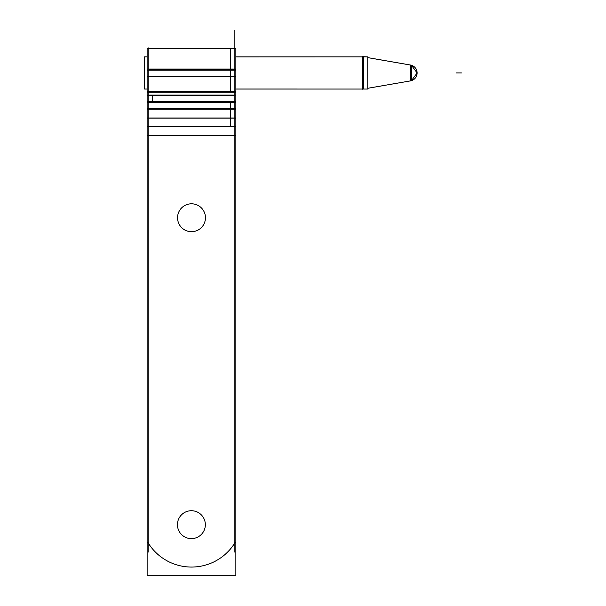 <?xml version="1.0" encoding="UTF-8"?>
<svg xmlns="http://www.w3.org/2000/svg" width="606" height="606" viewBox="0 0 606 606"><rect width="100%" height="100%" fill="white"/><g stroke="black" fill="none" stroke-linecap="round" stroke-linejoin="round"><path stroke-width="0.91" d="M147.137 95.74L147.137 91.536L235.863 91.536L235.863 95.74M148.841 91.87L234.158 91.87L148.841 91.87M234.158 95.407L148.841 95.407L234.158 95.407M235.863 69.016L147.137 69.016L147.137 92.195L235.863 92.195L235.863 69.016M235.764 91.87L230.606 91.87L230.606 69.523L235.764 69.523L230.606 69.523L230.606 48.275L235.764 48.275M148.841 68.94L148.841 93.082M148.841 96.134L148.841 91.93M148.841 102.505L148.841 92.195M147.137 95.089L235.863 95.089L235.863 102.505L147.137 102.505L147.137 95.089M147.243 101.99L152.401 101.99L152.401 95.407L147.243 95.407M234.158 92.195L234.158 102.505M234.158 91.93L234.158 96.134M234.158 68.94L234.158 93.082M234.158 47.76L234.158 71.235M235.863 48.275L235.863 70.22L147.137 70.22L147.137 48.275L235.863 48.275M148.841 47.76L148.841 71.235M148.841 552.172L148.841 127.071M148.841 117.579L148.841 136.547M148.841 118.102L148.841 104.702M148.841 112.936L148.841 101.475M235.863 109.254L147.137 109.254L147.137 101.475L235.863 101.475L235.863 109.254M235.764 101.99L230.606 101.99L230.606 108.792L235.764 108.792L230.606 108.792L230.606 118.026L235.764 118.026M235.863 118.056L147.137 118.056L147.137 108.322L235.863 108.322L235.863 118.056M147.137 117.981L235.863 117.981M234.158 118.14L148.841 118.14L234.158 118.14M148.841 118.026L234.158 118.026L148.841 118.026M235.863 118.102L235.863 126.609L147.137 126.609L147.137 118.102M235.863 135.759L147.137 135.759M235.764 135.244L230.606 135.244M230.606 126.609L230.606 118.185M230.606 118.14L235.764 118.14M147.137 126.609L147.137 575.7L235.863 575.7L235.863 126.609M148.841 135.244L234.158 135.244L148.841 135.244M234.158 127.071L234.158 552.172M234.158 117.579L234.158 136.547M234.158 118.102L234.158 108.322M234.158 101.475L234.158 112.936M147.773 542.279A50.972 50.972 0 0 0 235.234 542.279M192.375 203.828A13.953 13.953 0 0 0 177.55 217.751A13.953 13.953 0 0 0 192.375 231.674M191.504 203.798A13.953 13.953 0 0 0 177.596 216.668A13.953 13.953 0 0 0 189.352 231.537M190.625 231.674A13.953 13.953 0 0 0 205.457 217.751A13.953 13.953 0 0 0 190.625 203.828M192.269 510.752A13.953 13.953 0 0 0 177.444 524.675A13.953 13.953 0 0 0 192.269 538.598M190.519 538.598A13.953 13.953 0 0 0 205.343 524.675A13.953 13.953 0 0 0 190.519 510.752M152.401 48.275L147.243 48.275M411.406 80.666L417.133 72.955L411.406 65.251L417.133 72.955A8.052 8.052 0 0 0 411.406 65.251A8.052 8.029 0 0 1 417.133 72.955L411.406 65.251L417.133 72.955L411.406 80.666L417.133 72.955A8.052 8.052 0 0 1 411.406 80.666A8.052 8.052 0 0 0 411.406 65.251A8.052 8.052 0 0 1 417.133 72.955A8.052 8.052 0 0 0 411.406 65.251A8.052 8.052 0 0 1 411.406 80.666L417.133 72.955A8.052 8.029 0 0 1 411.406 80.651M410.467 65.031L367.766 57.608L410.467 65.031L410.467 80.886L367.766 88.309L410.467 80.886L410.467 65.031L410.467 80.886L410.467 65.031L367.766 57.608L411.406 65.19L411.406 80.727L367.766 88.279M362.539 89.188L362.539 56.699L367.766 56.858L235.863 56.896M362.539 56.729L363.479 56.858L363.479 89.052L363.479 56.858L363.479 89.052L363.479 56.858L367.766 56.858L367.766 89.052L235.863 89.021M367.766 57.638L411.406 65.206L367.766 57.608M147.137 89.021L144.554 89.021L144.554 56.858L147.137 56.896M148.841 69.523L234.158 69.523M148.841 108.792L234.158 108.792M148.841 101.99L234.158 101.99M148.841 48.275L234.158 48.275L234.158 30.3L234.158 48.275L234.158 30.3L234.158 48.275L234.158 30.3L234.158 48.275L234.158 30.3L234.158 48.275L234.158 30.3L234.158 48.275L234.158 30.3L234.158 48.275L234.158 30.3L234.158 48.275L234.158 30.3L234.158 48.275L234.158 30.3L234.158 48.275L234.158 30.3L234.158 48.275L234.158 30.3L234.158 48.275L234.158 30.3L234.158 48.275L148.841 48.275L234.158 48.275M147.137 101.99L235.863 101.99L147.137 101.99M234.158 71.114L234.158 85.09L234.158 71.114M235.863 108.792L147.137 108.792M234.158 115.617L234.158 30.3L234.158 115.617M147.137 76.394L235.863 76.394M234.158 74.939L234.158 67.16L234.158 74.939M234.158 72.955C234.158 54.957 234.158 54.957 234.158 72.955C234.158 90.953 234.158 90.953 234.158 72.955C234.158 54.957 234.158 54.957 234.158 72.955C234.158 90.953 234.158 90.953 234.158 72.955C234.158 54.957 234.158 54.957 234.158 72.955C234.158 90.953 234.158 90.953 234.158 72.955C234.158 54.957 234.158 54.957 234.158 72.955C234.158 90.953 234.158 90.953 234.158 72.955M234.158 72.849C234.158 54.851 234.158 54.851 234.158 72.849C234.158 90.847 234.158 90.847 234.158 72.849C234.158 54.851 234.158 54.851 234.158 72.849C234.158 90.847 234.158 90.847 234.158 72.849C234.158 54.851 234.158 54.851 234.158 72.849C234.158 90.847 234.158 90.847 234.158 72.849C234.158 54.851 234.158 54.851 234.158 72.849C234.158 90.847 234.158 90.847 234.158 72.849M234.158 77.25L234.158 60.615L234.158 77.25M362.539 89.052L235.863 89.052M362.539 56.858L235.863 56.858M234.158 56.1L234.158 39.246M456.083 72.955L461.446 72.955L456.083 72.955M410.467 80.886L367.766 88.309M144.554 56.858L147.137 56.858L144.554 56.858M362.539 56.699L367.766 56.858L362.539 56.699M144.554 89.052L147.137 89.052L144.554 89.052M363.479 89.052L367.766 89.052L363.479 89.052"/></g></svg>
